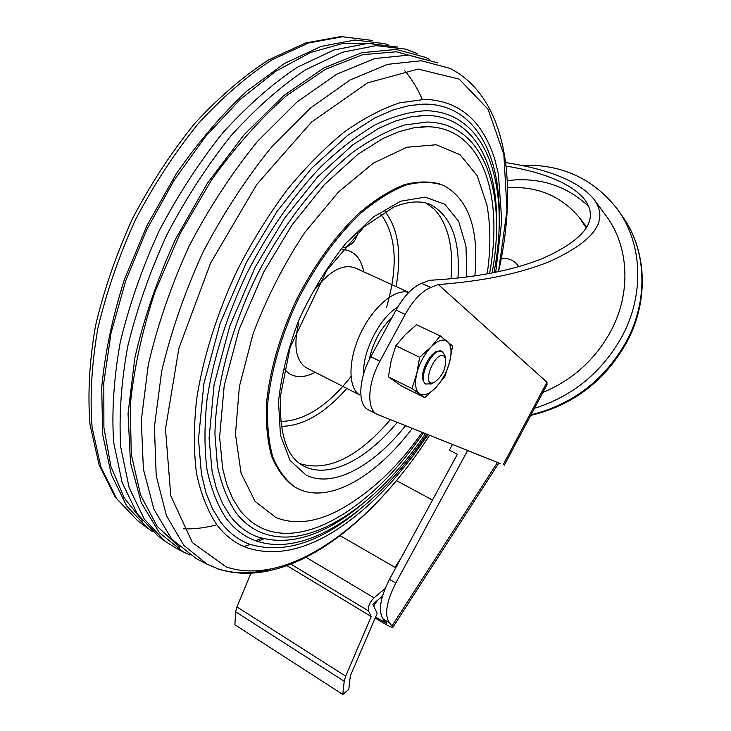 <?xml version="1.0" encoding="UTF-8"?>
<svg xmlns="http://www.w3.org/2000/svg" width="731" height="731" viewBox="0 0 731 731"><rect width="100%" height="100%" fill="white"/><g stroke="black" fill="none" stroke-linecap="round" stroke-linejoin="round"><path stroke-width="1.1" d="M444.941 355.613L442.301 351.465C433.602 345.927 416.862 378.777 425.725 384.013L431.473 383.775M444.156 356.317C434.963 349.29 420.133 388.572 434.26 382.404C442.127 376.703 445.937 368.927 445.691 359.067L444.156 356.317M424.857 397.673L435.886 387.494C442.365 380.33 446.961 371.759 449.684 361.763C452.023 351.885 451.292 345.114 447.491 341.468C443.288 338.471 437.805 340.317 431.034 346.987L419.658 357.249L416.798 373.459L411.973 388.563L424.857 397.673L401.621 386.105L388.408 376.858L391.122 360.904L395.818 345.763L405.23 334.734L416.496 324.756L440.281 335.904L431.034 346.987C424.3 354.279 419.557 363.106 416.798 373.459C414.532 383.611 415.418 390.345 419.466 393.653C423.852 396.248 429.325 394.192 435.886 387.494L444.859 376.465L449.684 361.763L452.58 346.001L440.281 335.904M441.78 351.245L436.791 351.319C429.143 354.38 420.599 371.832 422.783 379.928L424.866 383.592L425.871 384.113M411.973 388.563L388.408 376.858M419.658 357.249L395.818 345.763M375.542 617.138L386.873 623.305L383.154 618.938L389.349 622.666L392.94 627.216C392.264 627.783 389.056 626.348 383.318 622.931L375.167 618.015M452.452 444.466L449.364 450.15L457.368 454.262L389.477 579.354C380.138 597.985 378.028 611.18 383.154 618.938M498.825 462.988L467.593 450.588L395.791 583.027C386.416 601.714 384.268 614.926 389.349 622.666M377.223 600.535L373.678 605.981M466.945 450.259L467.593 450.588M382.459 596.13L372.847 604.226L377.169 613.355L350.313 675.919L348.797 689.461L342.775 694.45L344.219 681.265L345.672 676.175L371.238 616.553L368.525 610.915C367.775 606.794 369.621 602.426 374.053 597.812L385.127 588.528M342.775 694.45L234.889 624.777L235.638 611.81L236.89 606.885L250.897 573.406M257.084 540.94L257.221 540.108M287.109 565.721L371.238 616.553M340.143 535.695L394.987 567.338L396.832 565.812M374.985 618.444L373.98 620.774M394.987 567.338L401.008 558.109M396.504 480.66L432.505 500.077M506.099 166.047C545.143 172.617 571.295 183.719 584.535 199.353C599.639 219.556 585.513 239.329 542.155 258.673C512.065 270.625 474.574 277.835 429.673 280.293L421.677 283.326L430.824 287.447L438.308 284.551L546.962 382.222L546.98 384.744M430.824 287.447C421.613 291.367 413.07 300.35 405.193 314.385L379.901 361.224C367.556 383.501 366.45 409.36 377.041 414.267L500.251 463.555M421.677 283.326C412.421 287.201 403.868 296.128 396.019 310.108L405.193 314.385M368.497 409.872L368.177 409.707C357.505 404.746 358.501 378.932 370.8 356.755L396.019 310.108M594.531 200.038L605.579 215.115C628.962 245.643 631.657 292.409 610.787 331.234C595.171 359.67 572.547 380.065 542.914 392.419M505.678 162.584C549.758 169.428 579.126 181.571 593.791 199.024C609.499 220.241 594.668 241.12 549.292 261.661C519.741 273.613 482.743 281.243 438.308 284.551M521.075 165.27C561.262 163.799 593.371 178.437 617.384 209.185C642.302 242.866 644.925 293.798 622.172 336.196C602.134 372.17 572.903 396.202 534.489 408.3M507.296 180.603C539.213 176.838 566.333 185.436 588.647 206.407M580.304 218.752L586.719 227.25M501.32 258.363C507.387 257.915 512.44 259.697 516.488 263.699L518.727 266.596M507.57 187.693C537.075 185.966 560.979 195.881 579.281 217.445L586.308 227.953M369.265 359.725C372.783 342.647 380.348 328.603 391.971 317.592M369.374 359.515L369.466 358.629M386.745 322.883L391.158 319.1M152.953 531.839L147.625 528.157L126.71 506.026L111.35 474.657L102.706 434.735L101.7 387.613C104.944 353.201 112.437 317.409 124.16 280.211L147.022 225.413L176.262 173.85C198.384 141.924 221.968 114.292 247.005 90.946L284.587 63.405L321.11 46.409L354.964 40.022L384.917 43.696L388.024 44.71M142.627 521.057L124.142 497.848L110.911 466.46L103.893 427.571L103.82 382.432L111.094 332.797L125.677 280.859L147.032 229.114L174.179 180.128L205.74 136.286L240.097 99.553L275.541 71.382L310.428 52.568L343.342 43.321L373.102 43.33M261.552 538.263L256.042 540.593M263.708 538.857L258.226 541.287M250.24 544.431L244.309 546.45M176.637 548.478L164.987 541.214L158.152 536.079L137.346 513.957L122.123 482.497L113.661 442.365C111.596 411.717 113.808 378.292 120.277 342.09C129.25 305.019 142.161 268.039 159.002 231.16C177.797 195.268 199.042 162.529 222.736 132.914C247.242 105.876 272.133 83.974 297.416 67.215L333.985 49.964L367.83 43.412L397.701 47.031M164.987 541.214L144.254 519.101L129.122 487.586L120.77 447.317C118.806 416.533 121.108 382.943 127.697 346.54C136.788 309.24 149.818 272.023 166.796 234.898C185.711 198.759 207.065 165.773 230.85 135.929C255.448 108.681 280.412 86.605 305.741 69.692L342.346 52.267L376.173 45.614L405.988 49.187L417.83 53.866M189.914 555.003L183.362 551.951L159.449 532.771L141.321 502.809L130.456 462.613L128.053 413.545L134.851 357.843C143.952 318.305 157.521 278.73 175.541 239.119L207.321 183.353L244.191 134.605L283.802 95.578L323.732 68.029L361.79 52.705L396.193 49.443L425.616 57.374L429.28 59.302M179.506 547.099L157.11 526.274L140.58 495.097L131.269 454.234L130.273 405.111C133.883 368.936 142.116 331.161 154.972 291.806L179.89 233.975L211.506 179.99C235.272 146.894 260.318 118.76 286.653 95.569L325.633 69.235L362.74 54.688L396.275 51.764L425.013 59.613M196.118 558.539L171.703 539.094L153.93 509.279L143.395 469.211L141.293 420.224L148.329 364.55C157.558 325.012 171.209 285.41 189.283 245.753C209.523 207.193 232.376 172.278 257.833 140.992L297.261 101.792L336.945 74.069L374.701 58.553L408.766 55.117L437.842 62.884M427.973 434.689L412.832 456.117C401.566 470.444 392.255 481.473 384.899 489.194C368.387 506.355 351.401 520.454 333.921 531.492C302.616 550.854 273.641 556.273 246.977 547.766C235.208 543.398 225.066 535.613 216.54 524.429C207.513 510.695 200.824 493.635 196.475 473.259C193.66 451.146 193.688 426.612 196.566 399.656C202.962 357.989 217.043 313.042 237.575 269.584C252.296 241.139 268.679 214.713 286.726 190.316C305.366 167.573 324.436 148.21 343.926 132.256C363.289 118.504 381.92 108.681 399.811 102.806L424.738 99.379C447.381 100.156 465.291 109.12 478.449 126.28C485.695 136.057 491.287 147.598 495.225 160.911L498.414 174.225L501.749 220.643L495.728 272.215M358.683 510.357C319.164 543.106 282.714 554.354 249.317 544.083C238.26 539.917 228.693 532.561 220.616 522.007L219.492 520.472M417.392 104.414L425.314 104.104C475.305 104.679 501.018 155.073 499.2 219.949M426.749 434.196C377.095 508.968 306.134 559.855 254.452 540.31C243.597 536.134 234.212 528.897 226.299 518.599C217.6 505.468 211.158 489.14 206.983 469.594C204.278 448.377 204.314 424.83 207.092 398.952C213.461 358.19 226.601 316.55 246.511 274.052C267.875 232.294 292.619 196.575 320.754 166.906C339.376 149.097 357.815 134.924 376.072 124.389C393.899 116.055 410.575 111.505 426.091 110.719C488.445 111.898 510.512 188.287 493.946 272.581M362.092 504.244C323.879 536.042 288.782 546.834 256.809 536.627C246.639 532.671 237.813 525.836 230.338 516.141L229.342 514.798M419.21 115.681L426.612 115.434C473.971 116.174 498.405 164.219 496.513 226.436M425.506 433.702C377.817 504.509 310.529 551.878 261.936 532.835C251.939 528.86 243.286 522.144 235.967 512.696C227.597 500.168 221.411 484.552 217.409 465.848L214.951 434.168C215.599 388.07 229.899 331.746 255.366 278.484C281.837 225.724 317.391 180.237 353.146 152.03C370.937 139.374 388.042 130.374 404.462 125.028L427.315 122.022C485.393 123.329 506.775 193.788 492.1 272.946M423.34 432.834C376.483 502.215 310.273 547.775 264.32 529.162C254.982 525.406 246.868 519.083 239.96 510.211L239.083 509.041M420.892 126.929L427.799 126.728C482.752 127.843 503.878 195.588 489.587 273.44M422.189 432.377C397.125 468.068 368.716 494.366 336.973 511.271C314.394 522.592 294.054 524.694 275.952 517.585L255.119 501.42L241.075 473.222L235.473 434.141L239.375 386.58L252.972 334.122C266.623 298.065 283.893 264.183 304.772 232.467L338.435 192.079L373.404 163.123L406.829 147.251L436.297 144.756L460.082 154.744L477.124 175.541L486.956 205.055C490.739 226.528 490.812 249.463 487.193 273.878M295.169 487.175L294.429 486.755C284.88 479.993 277.296 469.878 271.676 456.391C267.4 441.095 265.682 423.212 266.541 402.744C269.94 369.84 279.872 335.575 296.338 299.938C314.239 265.024 335.045 236.168 358.775 213.379C374.309 200.221 389.376 190.69 403.987 184.815C417.986 181.114 430.55 181.041 441.661 184.596M412.257 428.412C376.255 476.256 329.608 503.897 298.513 488.957L295.543 487.394C285.985 480.614 278.392 470.453 272.782 456.912C268.524 441.542 266.842 423.578 267.747 403.009C271.247 369.959 281.289 335.566 297.901 299.838C315.938 264.841 336.854 236.003 360.666 213.306C376.246 200.221 391.332 190.809 405.933 185.071C419.923 181.516 432.441 181.617 443.489 185.345C468.781 199.298 479.225 229.497 474.839 275.934M425.908 202.88L434.552 209.45C448.24 224.499 453.723 247.617 451.018 278.822M390.4 419.676C357.925 457.378 327.753 472.043 299.884 463.664M497.445 462.522L392.099 625.727M383.766 619.614L382.605 621.405M389.477 579.354L395.791 583.027M235.638 611.81L344.219 681.265M236.89 606.885L345.672 676.175M291.02 564.231L368.525 610.915M306.115 557.369L374.053 597.812M503.193 464.733L546.962 382.222M370.8 356.755L379.901 361.224M618.654 210.976L621.652 215.216C646.405 248.677 649.046 299.18 626.522 341.185C604.729 379.873 572.903 404.398 531.062 414.76M363.7 373.687C362.174 352.05 379.992 317.199 397.646 307.23M404.682 70.633C411.717 78.939 417.584 88.524 422.28 99.398M216.824 524.803C205.356 527.873 194.172 529.207 183.271 528.824M137.41 520.481L116.403 498.332L100.905 467.054L92.088 427.352C89.767 397.116 91.667 364.202 97.799 328.63C106.424 292.226 118.97 255.96 135.436 219.848C153.857 184.724 174.764 152.706 198.138 123.786C222.361 97.387 247.041 76.024 272.17 59.714L308.628 42.974L342.492 36.733L372.527 40.47L340.783 36.55L305.732 42.946L268.697 59.823C243.432 76.143 218.761 97.378 194.684 123.53C171.474 152.158 150.769 183.819 132.558 218.523C116.284 254.214 103.912 290.097 95.423 326.172C89.401 361.47 87.601 394.292 90.014 424.629L99.078 464.843L115.187 497.117L137.41 520.481L147.625 528.157M195.278 558.1L207.074 564.195L183.856 545.353L166.421 515.693L156.215 475.744L154.405 426.84L161.688 371.202C171.054 331.664 184.788 292.034 202.898 252.323C223.156 213.708 245.972 178.702 271.356 147.315L310.602 107.95L350.039 80.044L387.494 64.355L421.23 60.737L449.949 68.348C507.268 97.78 518.206 183.764 498.606 271.603M270.863 569.065C251.866 574.155 234.139 574.045 217.683 568.727M429.49 435.292C372.965 524.237 288.361 587.788 226.308 566.973L192.381 542.566L170.771 495.773L165.489 428.987L178.903 348.276L210.574 263.087L256.809 184.395L311.443 122.159L367.337 82.95L418.095 69.079L459.159 79.103L488.016 109.184L503.851 154.479L507.012 210.117L498.496 271.63M405.531 425.716C373.203 466.396 332.824 488.555 306.033 475.04L290.061 460.393L280.466 435.42L278.52 401.685C281.243 375.579 288.105 348.175 299.107 319.456C312.219 291.23 327.762 265.874 345.726 243.405L373.477 216.897L400.707 201.208L425.076 197.123L444.777 204.223L458.611 221.21L465.985 246.21L466.789 277.058M397.253 422.417C366.642 459.571 329.096 479.097 304.123 466.241L302.597 465.419C286.388 456.391 279.041 433.072 280.558 395.444L290.152 347.335L326.748 270.461L364.084 226.848L394.082 206.9C408.711 201.244 420.809 200.449 430.395 204.525C451.237 215.873 460.42 240.398 457.944 278.118M385.009 211.533C398.249 228.611 401.931 253.62 396.065 286.57M346.814 388.472C324.665 413.49 302.808 426.109 281.252 426.337M380.833 214.092C396.513 235.428 398.377 266.623 386.443 307.678M350.944 376.62C327.68 406.025 304.251 420.983 280.658 421.476M315.235 372.344C305.266 377.507 296.622 377.973 289.321 373.751L284.405 369.466M342.355 249.454C353.786 250.285 360.931 257.751 363.791 271.85M307.029 368.15L305.567 367.327C295.799 360.054 293.451 345.562 298.513 323.87M315.399 288.9C330.165 270.424 343.533 263.48 355.494 268.067L408.812 292.391M307.066 368.177L359.597 394.923C347.819 387.668 348.02 359.433 360.849 332.852C373.541 306.198 395.562 288.087 408.739 292.473M441.442 351.054L442.136 351.383M445.691 359.067L444.877 355.312M434.26 382.404L430.769 384.122M498.871 463.006L392.94 627.216M621.652 215.216C646.834 249.317 649.366 300.213 626.906 342.062C605.021 380.933 572.958 405.376 530.724 415.4M504.326 465.163L547.08 384.561M368.177 409.707L377.041 414.267M584.535 199.353L585.248 200.312M183.362 551.951L175.778 548.031M207.074 564.195L218.66 569.138C287.731 590.73 372.097 524.867 429.554 435.32M220.616 522.007L212.447 508.73L205.978 492.694L201.418 474.017L198.494 439.304L203.867 383.757L220.259 322.947L246.667 261.917L277.031 211.423L311.507 168.368L347.654 135.354L374.802 117.956L392.675 110.061L409.598 105.474L425.314 104.104M230.338 516.141L222.608 503.741L216.467 488.765L212.081 471.331L209.093 438.28L214.064 384.798L229.762 326.099L255.201 267.098L284.469 218.35L317.729 176.801L352.58 145.021L378.612 128.4L395.608 120.962L411.681 116.668L426.612 115.434M239.96 510.211L232.677 498.633L226.848 484.671L222.644 468.425L219.62 437.01L224.216 385.593L239.238 329.005L263.727 272.078L292.144 224.764L324.445 184.577L358.245 154.031L383.117 138.424L398.943 131.671L413.901 127.797L427.799 126.728M295.543 487.394L294.429 486.755M343.808 247.718L344.456 247.571C351.867 245.305 356.289 240.362 357.742 232.732"/></g></svg>
